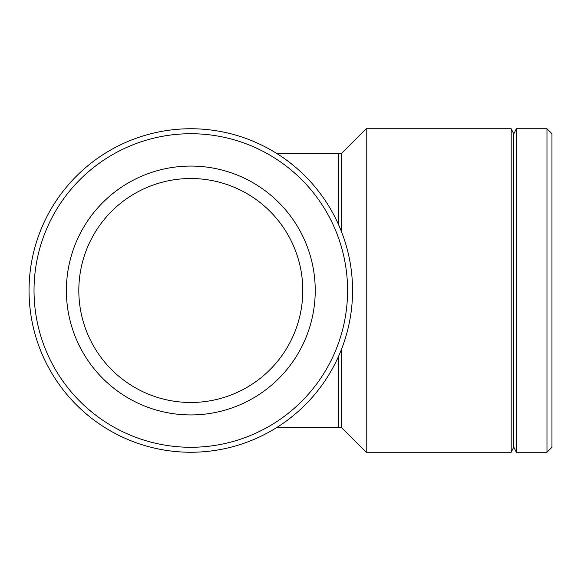 <?xml version="1.0" encoding="UTF-8"?>
<svg xmlns="http://www.w3.org/2000/svg" width="581" height="581" viewBox="0 0 581 581"><rect width="100%" height="100%" fill="white"/><g stroke="black" fill="none" stroke-linecap="round" stroke-linejoin="round"><path stroke-width="0.87" d="M29.05 290.5A161.75 161.75 0 0 0 271.683 430.579A161.75 161.75 0 0 0 271.683 150.421A161.75 161.75 0 0 0 29.05 290.5M34.025 290.5A156.776 156.776 0 0 1 269.192 154.728A156.776 156.776 0 0 1 269.192 426.272A156.776 156.776 0 0 1 34.025 290.5M66.379 290.5A124.428 124.428 0 0 0 190.8 414.928A124.428 124.428 0 0 0 315.229 290.5A124.428 124.428 0 0 0 190.8 166.072A124.428 124.428 0 0 0 66.379 290.5M78.82 290.5A111.98 111.98 0 0 0 190.8 402.48A111.98 111.98 0 0 0 302.788 290.5A111.98 111.98 0 0 0 190.8 178.52A111.98 111.98 0 0 0 78.82 290.5M546.975 290.5L546.975 452.25L551.95 447.276L551.95 133.724L546.975 128.75L546.975 290.5M338.36 224.23L338.36 153.631L341.33 153.631L366.219 128.75L511.193 128.75L511.193 452.25L513.771 447.094L513.771 133.906L516.349 128.75L516.349 452.25L546.975 452.25M341.33 349.704L341.33 427.369L366.219 452.25L511.193 452.25M341.33 153.631L341.33 231.296M366.219 128.75L366.219 452.25M338.36 356.77L338.36 427.369L277.006 427.369M338.36 153.631L277.006 153.631M516.349 128.75L546.975 128.75M338.36 427.369L341.33 427.369M513.771 133.906L511.193 128.75M513.771 447.094L516.349 452.25"/></g></svg>
